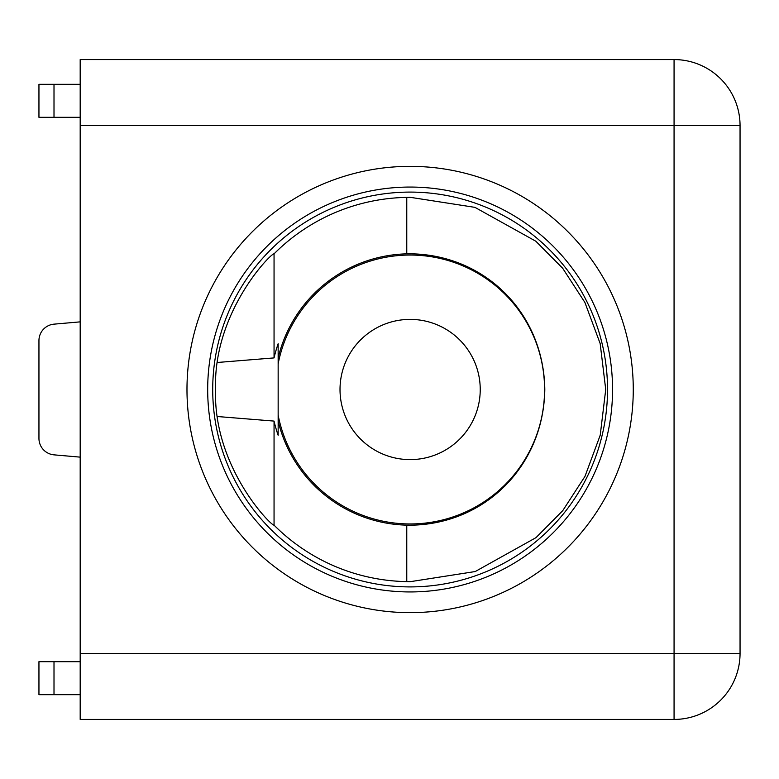 <?xml version="1.0" encoding="UTF-8"?>
<svg xmlns="http://www.w3.org/2000/svg" width="779" height="779" viewBox="0 0 779 779"><rect width="100%" height="100%" fill="white"/><g stroke="black" fill="none" stroke-linecap="round" stroke-linejoin="round"><path stroke-width="1.17" d="M340.014 389.5A70.11 70.11 0 0 1 410.124 319.39A70.11 70.11 0 0 1 480.234 389.5A70.11 70.11 0 0 1 410.124 459.61A70.11 70.11 0 0 1 340.014 389.5M406.765 253.847L406.765 197.389L410.124 197.301L474.937 207.36L535.845 241.237L562.662 268.239L584.883 302.427L600.161 343.558L605.731 389.5L600.229 435.179L584.971 476.388L562.759 510.635L535.991 537.646L475.219 571.543L410.124 581.699L406.765 581.611L406.765 525.153L410.124 525.202C485.132 524.559 543.723 465.657 544.803 389.5C543.791 312.992 484.82 254.548 410.124 253.798L406.765 253.847A135.702 135.702 0 0 0 278.152 357.912L278.152 363.822A134.446 134.446 0 0 1 544.57 389.5A134.446 134.446 0 0 1 278.152 415.178L278.152 363.822M633.269 389.5A223.145 223.145 0 0 0 410.124 166.355A223.145 223.145 0 0 0 186.979 389.5A223.145 223.145 0 0 0 410.124 612.645A223.145 223.145 0 0 0 633.269 389.5M406.765 581.611A192.14 192.14 0 0 1 274.052 525.153L274.052 421.088L217.507 416.531M274.004 253.798L274.052 253.847C271.384 252.649 212.94 312.213 215.569 389.5C212.979 467.127 271.462 526.263 274.052 525.153L274.013 525.202M406.765 525.153A135.702 135.702 0 0 1 278.152 421.088L278.152 435.286A139.684 139.684 0 0 1 274.052 421.088M278.152 357.912L278.152 343.714A139.684 139.684 0 0 0 274.052 357.912L274.052 253.847A192.14 192.14 0 0 1 406.765 197.389M80.188 457.137L54.004 454.848A16.495 16.495 0 0 1 38.95 438.411L38.95 340.589A16.495 16.495 0 0 1 54.004 324.152L80.188 321.863M217.507 362.469L274.052 357.912M38.95 694.683L38.95 661.692L38.95 694.683L80.188 694.683M80.188 661.692L38.95 661.692M80.188 84.317L38.95 84.317L38.95 117.308L80.188 117.308M38.95 117.308L38.95 84.317M278.152 415.178L278.152 421.088M80.188 125.555L80.188 719.426L674.069 719.426A65.981 65.981 0 0 0 740.05 653.445L740.05 125.555A65.981 65.981 0 0 0 674.069 59.574L80.188 59.574L80.188 125.555L674.069 125.555L674.069 653.445L80.188 653.445M207.681 389.5A202.443 202.443 0 0 0 410.124 591.943A202.443 202.443 0 0 0 612.557 389.5A202.443 202.443 0 0 0 410.124 187.057A202.443 202.443 0 0 0 207.681 389.5M410.124 586.908A197.408 197.408 0 0 1 212.716 389.5A197.408 197.408 0 0 1 410.124 192.092A197.408 197.408 0 0 1 607.523 389.5A197.408 197.408 0 0 1 410.124 586.908M54.004 661.692L54.004 694.683M54.004 84.317L54.004 117.308M740.05 653.445L674.069 653.445L674.069 719.426M674.069 59.574L674.069 125.555L740.05 125.555"/></g></svg>
